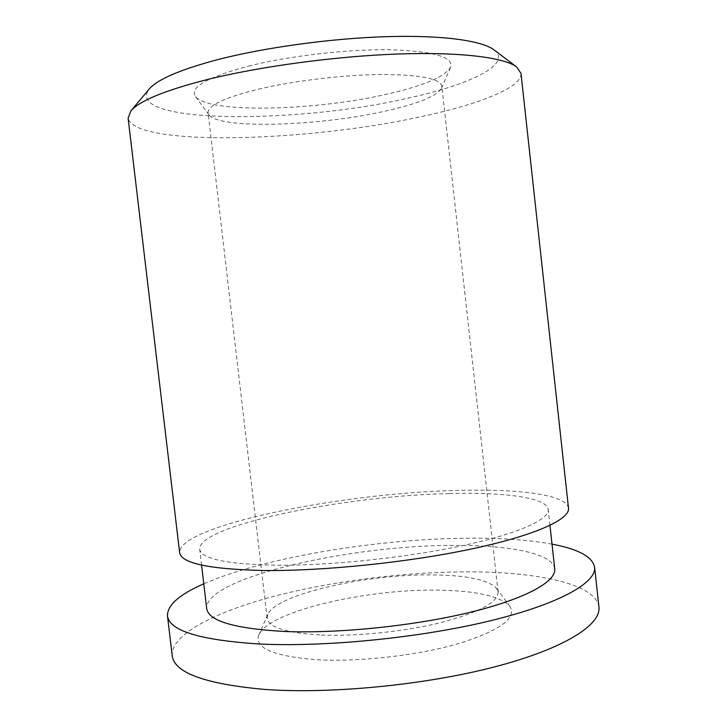 <?xml version="1.0" encoding="UTF-8"?>
<svg xmlns="http://www.w3.org/2000/svg" width="727" height="727" viewBox="0 0 727 727"><rect width="100%" height="100%" fill="white"/><g stroke="black" fill="none" stroke-linecap="round" stroke-linejoin="round"><path stroke-width="0.55" stroke-dasharray="3.63 2.73" d="M317.236 659.743C359.52 662.097 418.316 655.372 458.882 643.549C500.203 630.436 517.188 618.014 509.845 606.282C500.44 596.34 477.385 590.978 440.68 590.206C368.753 588.27 268.917 610.998 258.848 634.88C254.032 648.066 273.497 656.354 317.236 659.743M321.325 635.034C357.13 636.552 405.83 631.436 442.152 622.285C479.529 612.179 498.168 602.074 498.059 591.969L496.577 588.397C488.462 579.892 467.615 575.402 434.037 574.921C368.071 573.63 276.124 594.077 267.754 614.469L267.118 618.277C268.726 627.483 286.801 633.072 321.325 635.034M258.303 89.221C293.426 80.861 342.699 74.917 380.485 74.508C419.515 74.608 439.962 78.489 441.825 86.131L441.443 88.385C436.055 96.646 416.198 104.461 381.875 111.849C315.9 126.325 219.027 129.197 208.994 114.866L208.113 112.767C207.813 105.506 224.543 97.654 258.303 89.221M248.589 66.102C289.337 55.843 347.842 49.091 390.29 49.745C433.819 51.208 453.921 57.06 450.604 67.302C444.297 77.162 422.405 86.268 384.919 94.619C313.046 110.977 207.649 113.494 195.327 96.391C189.529 87.313 207.286 77.216 248.589 66.102M493.978 49.845C513.289 64.576 468.143 85.432 405.003 98.817C294.072 124.172 123.217 123.763 149.135 89.13M520.995 73.382C522.386 88.04 475.258 105.651 415.108 117.928C302.205 142.01 134.286 146.545 128.106 118.147M568.514 508.209C566.815 494.505 517.579 488.626 456.783 490.452C342.417 492.924 179.106 525.285 179.624 552.511M554.728 568.85C552.947 553.42 509.554 545.159 455.047 545.432C351.477 544.787 204.669 577.756 206.695 608.499M449.241 493.578C345.843 495.641 198.462 525.112 199.689 549.158C201.088 558.881 226.688 564.243 276.487 565.233C330.122 565.679 406.066 557.736 462.299 545.695C518.66 533.645 549.567 519.342 548.213 509.454C546.795 497.404 503.666 492.015 449.241 493.578M598.939 607.036C596.158 584.517 540.297 572.34 473.232 571.867C409.51 571.413 335.81 580.337 275.488 595.94C215.801 611.552 170.636 634.398 172.208 655.663M552.02 544.141C529.165 539.934 501.648 537.944 469.469 538.171C378.576 538.652 264.301 557.255 203.778 583.817M496.577 588.397L509.845 606.282M498.059 591.969L441.825 86.131M441.443 88.385L450.604 67.302M201.57 565.088L199.689 549.158M549.957 525.394L548.213 509.454M208.994 114.866L195.327 96.391M267.118 618.277L208.113 112.767M267.754 614.469L258.848 634.88"/><path stroke-width="1.09" d="M130.842 110.977L149.135 89.13C157.232 79.488 180.069 69.656 217.664 59.632C264.837 47.437 331.494 38.313 386.946 36.65C442.443 35.005 481.919 40.63 493.978 49.845L516.715 67.011L520.995 73.382L568.514 508.209C570.059 519.196 535.826 535.208 472.441 548.767C409.219 562.307 323.533 571.177 263.783 570.504C209.049 569.232 180.987 563.234 179.624 552.511L128.106 118.147L130.842 110.977C139.121 101.017 164.357 90.602 206.541 79.743C259.548 66.502 335.465 56.224 398.078 54.016C460.764 51.826 504.338 57.497 516.715 67.011M201.57 565.088L206.695 608.499C208.422 620.958 234.258 628.61 284.184 631.454C337.955 633.717 413.79 625.983 469.76 612.398C525.857 598.794 556.391 581.518 554.728 568.85L549.957 525.394M203.778 583.817C179.415 594.459 167.31 605.118 167.464 615.796L172.208 655.663C174.171 672.748 204.959 684.007 264.573 689.414C330.44 694.23 425.459 685.007 494.96 666.795C564.652 648.566 601.274 624.72 598.939 607.036L594.595 567.124C592.341 556.691 578.147 549.03 552.02 544.141M167.464 615.796C169.164 630.718 199.761 640.123 259.266 643.995C325.024 647.266 420.115 637.833 489.844 620.894C559.754 603.946 596.685 582.554 594.595 567.124"/></g></svg>

